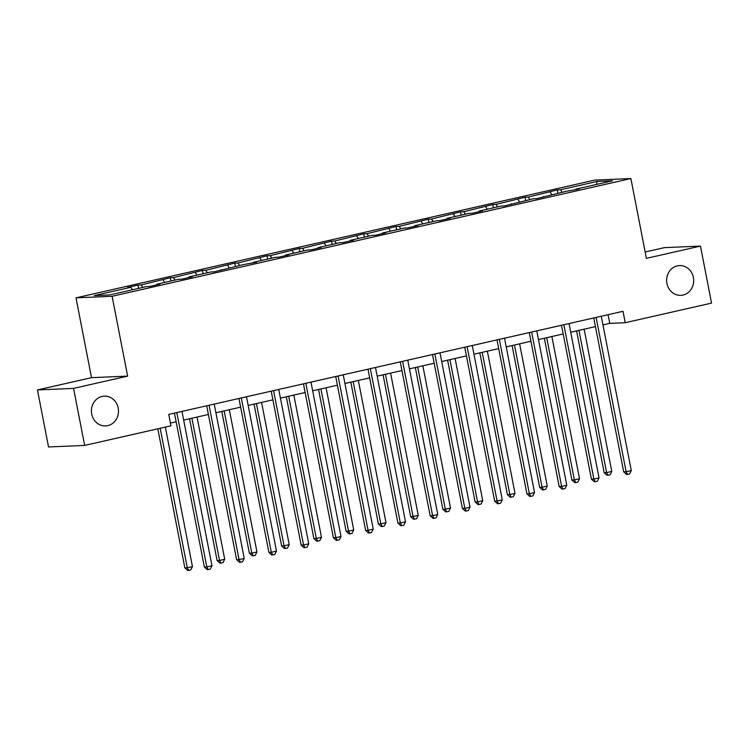 <?xml version="1.0" encoding="UTF-8"?>
<svg xmlns="http://www.w3.org/2000/svg" width="749" height="749" viewBox="0 0 749 749"><rect width="100%" height="100%" fill="white"/><g stroke="black" fill="none" stroke-linecap="round" stroke-linejoin="round"><path stroke-width="1.12" d="M118.183 408.036A14.905 13.529 -92.5 0 1 105.59 425.928A14.905 13.529 -92.5 0 1 91.715 414.038A14.905 13.529 -92.5 0 1 104.308 396.146A14.905 13.529 -92.5 0 1 118.183 408.036M693.396 277.467A14.905 13.529 -92.5 0 1 680.804 295.359A14.905 13.529 -92.5 0 1 666.928 283.478A14.905 13.529 -92.5 0 1 679.521 265.577A14.905 13.529 -92.5 0 1 693.396 277.467M37.45 389.939L73.561 388.394L127.63 376.12L91.518 377.665L37.45 389.939L48.535 446.966L84.646 445.412L170.969 425.825L168.75 414.412L623.009 311.303L625.228 322.707L711.55 303.111L700.465 246.093L664.354 247.638L645.161 252.001M91.518 377.665L76.005 297.84L594.772 180.088L630.883 178.543L112.116 296.295L76.005 297.84M73.561 388.394L84.646 445.412M132.479 289.76L130.906 287.279L127.639 287.419L137.975 285.079L138.612 288.374M562.134 192.24L560.561 189.759L597.15 181.445L612.579 180.79L575.981 189.094L579.249 188.954L565.635 191.444L536.659 198.625L533.382 198.766L504.395 205.947L501.128 206.087L479.21 211.059L482.478 210.918L472.142 213.268L468.874 213.409L446.956 218.38L450.224 218.24L439.888 220.59L436.62 220.73L414.703 225.702L417.97 225.561L407.634 227.911L404.366 228.052L382.449 233.023L385.716 232.883L375.38 235.233L372.113 235.373L350.195 240.345L353.462 240.204L343.126 242.554L339.859 242.695L317.941 247.666L321.209 247.526L310.872 249.876L307.596 250.016L285.687 254.988L288.955 254.847L278.619 257.197L275.342 257.338L253.424 262.309L256.701 262.169L243.088 264.659L214.102 271.84L210.834 271.981L188.917 276.952L192.184 276.812L181.848 279.162L178.58 279.302L156.663 284.274L159.93 284.133L149.594 286.483L146.327 286.624L109.729 294.928L94.308 295.593L130.906 287.279M142.816 287.419L141.243 284.938L137.975 285.079M141.243 284.938L170.229 277.757L170.866 281.053M175.069 280.098L173.496 277.617L170.229 277.757M173.496 277.617L202.483 270.436L203.119 273.731M207.323 272.776L205.75 270.295L202.483 270.436M205.75 270.295L234.737 263.114L235.383 266.41M239.577 265.455L238.004 262.974L234.737 263.114M238.004 262.974L266.99 255.793L267.636 259.088M271.84 258.133L270.258 255.652L266.99 255.793M270.258 255.652L299.244 248.471L299.89 251.767M304.094 250.812L302.521 248.331L299.244 248.471M302.521 248.331L331.498 241.15L332.144 244.446M336.348 243.491L334.775 241.009L331.498 241.15M334.775 241.009L363.761 233.828L364.398 237.124M368.602 236.169L367.029 233.688L363.761 233.828M367.029 233.688L396.015 226.507L396.652 229.803M400.855 228.848L399.283 226.367L396.015 226.507M399.283 226.367L428.269 219.185L428.905 222.481M433.109 221.526L431.536 219.045L428.269 219.185M431.536 219.045L460.523 211.864L461.159 215.16M465.363 214.205L463.79 211.724L460.523 211.864M463.79 211.724L492.776 204.543L493.422 207.838M497.617 206.883L496.044 204.402L492.776 204.543M496.044 204.402L525.03 197.221L525.676 200.517M529.88 199.562L528.298 197.081L525.03 197.221M528.298 197.081L557.284 189.9L557.93 193.195M560.561 189.759L557.284 189.9M156.513 284.91L156.663 284.274M164.733 282.439L163.16 279.957M188.776 277.589L188.917 276.952M196.987 275.117L195.414 272.636M221.03 270.267L221.17 269.631M229.241 267.796L227.668 265.315M253.284 262.946L253.424 262.309M261.495 260.474L259.922 257.993M285.538 255.624L285.687 254.988M293.748 253.153L292.176 250.672M317.791 248.303L317.941 247.666M326.012 245.831L324.429 243.35M350.045 240.981L350.195 240.345M358.265 238.51L356.693 236.029M382.299 233.66L382.449 233.023M390.519 231.188L388.946 228.707M414.553 226.338L414.703 225.702M422.773 223.867L421.2 221.386M446.816 219.017L446.956 218.38M455.027 216.545L453.454 214.064M479.07 211.695L479.21 211.059M487.281 209.224L485.708 206.743M511.324 204.374L511.464 203.737M519.534 201.902L517.962 199.421M543.577 197.053L543.727 196.416M551.788 194.581L550.215 192.1M575.831 189.731L575.981 189.094M127.63 376.12L112.116 296.295M630.883 178.543L646.396 258.368L700.465 246.093M602.973 324.916L609.761 323.371L625.228 322.707M170.435 423.091L176.137 421.799M183.664 420.095L208.391 414.478M215.918 412.774L240.644 407.156M248.172 405.452L272.898 399.835M280.426 398.131L305.152 392.513M312.679 390.809L337.415 385.192M344.933 383.488L369.669 377.871M377.187 376.167L401.923 370.549M409.45 368.845L434.177 363.228M441.704 361.524L466.43 355.906M473.958 354.202L498.684 348.585M506.212 346.881L530.938 341.263M538.465 339.559L563.192 333.942M570.719 332.238L595.455 326.62M608.066 314.692L609.761 323.371M596.438 184.451L597.15 181.445M593.76 317.941L623.683 471.861L626.127 471.758L596.12 317.407M631.295 470.587L629.581 473.939L627.522 474.407L626.127 471.758L631.295 470.587L601.288 316.237M627.522 474.407L626.539 474.445L623.683 471.861M576.599 330.899L604.162 472.703L606.606 472.6L611.774 471.421L584.126 329.195M578.958 330.365L606.606 472.6L608.001 475.241L607.018 475.278L604.162 472.703M611.774 471.421L610.07 474.772L608.001 475.241M561.507 325.263L591.429 479.182L593.873 479.079L563.866 324.729M599.041 477.909L597.327 481.261L595.268 481.729L593.873 479.079L599.041 477.909L569.034 323.559M595.268 481.729L594.285 481.766L591.429 479.182M529.253 332.584L559.175 486.504L561.61 486.401L531.612 332.05M566.778 485.23L565.074 488.582L563.005 489.05L561.61 486.401L566.778 485.23L536.78 330.88M563.005 489.05L562.031 489.088L559.175 486.504M544.345 338.22L571.908 480.025L574.352 479.922L579.52 478.742L551.873 336.516M546.704 337.687L574.352 479.922L575.747 482.562L574.764 482.599L571.908 480.025M579.52 478.742L577.807 482.094L575.747 482.562M512.091 345.542L539.654 487.346L542.089 487.243L547.266 486.064L519.619 343.838M514.451 345.008L542.089 487.243L543.484 489.883L542.51 489.921L539.654 487.346M547.266 486.064L545.553 489.415L543.484 489.883M496.999 339.906L526.921 493.825L529.356 493.722L499.358 339.372M534.524 492.552L532.82 495.904L530.751 496.372L529.356 493.722L534.524 492.552L504.526 338.202M530.751 496.372L529.777 496.409L526.921 493.825M479.837 352.863L507.401 494.668L509.835 494.565L515.003 493.385L487.356 351.159M482.187 352.33L509.835 494.565L511.23 497.205L510.256 497.242L507.401 494.668M515.003 493.385L513.299 496.737L511.23 497.205M464.745 347.227L494.668 501.147L497.102 501.044L467.104 346.693M502.27 499.873L500.566 503.225L498.497 503.693L497.102 501.044L502.27 499.873L472.273 345.523M498.497 503.693L497.523 503.731L494.668 501.147M447.584 360.185L475.147 501.989L477.581 501.886L482.749 500.706L455.102 358.481M449.934 359.651L477.581 501.886L478.976 504.526L478.002 504.564L475.147 501.989M482.749 500.706L481.045 504.058L478.976 504.526M432.491 354.549L462.405 508.468L464.848 508.365L434.841 354.015M470.016 507.195L468.312 510.546L466.243 511.015L464.848 508.365L470.016 507.195L440.019 352.845M466.243 511.015L465.269 511.052L462.405 508.468M415.321 367.506L442.884 509.311L445.327 509.208L450.495 508.028L422.848 365.802M417.68 366.973L445.327 509.208L446.722 511.848L445.749 511.885L442.884 509.311M450.495 508.028L448.791 511.38L446.722 511.848M400.238 361.87L430.151 515.789L432.594 515.687L402.588 361.336M437.762 514.516L436.058 517.868L433.989 518.336L432.594 515.687L437.762 514.516L407.756 360.166M433.989 518.336L433.016 518.374L430.151 515.789M383.067 374.828L410.63 516.632L413.074 516.529L418.242 515.349L390.594 373.124M385.426 374.294L413.074 516.529L414.469 519.169L413.495 519.207L410.63 516.632M418.242 515.349L416.538 518.701L414.469 519.169M367.984 369.191L397.897 523.111L400.341 523.008L370.334 368.658M405.509 521.838L403.805 525.189L401.736 525.658L400.341 523.008L405.509 521.838L375.502 367.487M401.736 525.658L400.762 525.695L397.897 523.111M350.813 382.149L378.376 523.954L380.82 523.851L385.988 522.671L358.34 380.445M353.172 381.616L380.82 523.851L382.215 526.491L381.241 526.528L378.376 523.954M385.988 522.671L384.284 526.023L382.215 526.491M335.721 376.513L365.643 530.432L368.087 530.329L338.08 375.979M373.255 529.159L371.551 532.511L369.482 532.979L368.087 530.329L373.255 529.159L343.248 374.809M369.482 532.979L368.499 533.016L365.643 530.432M318.559 389.471L346.122 531.275L348.566 531.172L353.734 529.992L326.087 387.767M320.918 388.937L348.566 531.172L349.961 533.812L348.978 533.85L346.122 531.275M353.734 529.992L352.03 533.344L349.961 533.812M303.467 383.834L333.389 537.754L335.833 537.651L305.826 383.301M341.001 536.481L339.288 539.832L337.228 540.301L335.833 537.651L341.001 536.481L310.994 382.13M337.228 540.301L336.245 540.338L333.389 537.754M271.213 391.156L301.135 545.075L303.57 544.972L273.572 390.622M308.747 543.802L307.034 547.154L304.965 547.622L303.57 544.972L308.747 543.802L278.74 389.452M304.965 547.622L303.991 547.659L301.135 545.075M238.959 398.477L268.882 552.397L271.316 552.294L241.318 397.944M276.484 551.124L274.78 554.475L272.711 554.943L271.316 552.294L276.484 551.124L246.487 396.773M272.711 554.943L271.737 554.981L268.882 552.397M286.305 396.792L313.868 538.597L316.312 538.494L321.48 537.314L293.833 395.088M288.665 396.258L316.312 538.494L317.707 541.134L316.724 541.171L313.868 538.597M321.48 537.314L319.767 540.666L317.707 541.134M254.051 404.114L281.615 545.918L284.049 545.815L289.226 544.635L261.579 402.41M256.411 403.58L284.049 545.815L285.444 548.455L284.47 548.493L281.615 545.918M289.226 544.635L287.513 547.987L285.444 548.455M221.798 411.435L249.361 553.239L251.795 553.136L256.963 551.957L229.325 409.731M224.148 410.901L251.795 553.136L253.19 555.777L252.216 555.814L249.361 553.239M256.963 551.957L255.259 555.309L253.19 555.777M206.705 405.799L236.628 559.718L239.062 559.615L209.065 405.265M244.23 558.445L242.526 561.797L240.457 562.265L239.062 559.615L244.23 558.445L214.233 404.095M240.457 562.265L239.483 562.302L236.628 559.718M189.544 418.757L217.107 560.561L219.541 560.458L224.709 559.278L197.062 417.053M191.894 418.223L219.541 560.458L220.936 563.098L219.963 563.136L217.107 560.561M224.709 559.278L223.005 562.63L220.936 563.098M174.451 413.12L204.365 567.04L206.808 566.937L176.801 412.587M211.976 565.767L210.272 569.118L208.203 569.586L206.808 566.937L211.976 565.767L181.979 411.416M208.203 569.586L207.23 569.624L204.365 567.04M157.814 428.803L184.853 567.882L187.287 567.779L192.456 566.6L165.342 427.099M160.174 428.269L187.287 567.779L188.682 570.42L187.709 570.457L184.853 567.882M192.456 566.6L190.752 569.952L188.682 570.42"/></g></svg>
